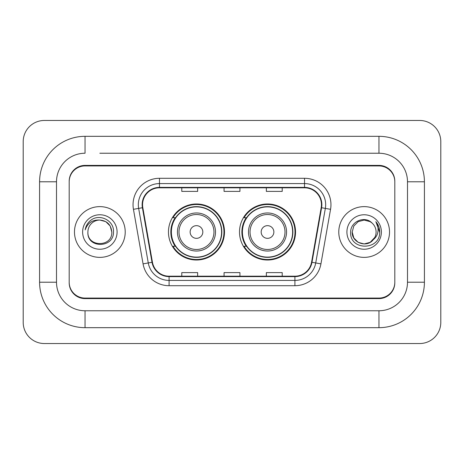 <?xml version="1.0" encoding="UTF-8"?>
<svg xmlns="http://www.w3.org/2000/svg" width="464" height="464" viewBox="0 0 464 464"><rect width="100%" height="100%" fill="white"/><g stroke="black" fill="none" stroke-linecap="round" stroke-linejoin="round"><path stroke-width="0.7" d="M239.505 232A28.014 28.014 0 0 0 267.525 260.014A28.014 28.014 0 0 0 295.539 232A28.014 28.014 0 0 0 267.525 203.986A28.014 28.014 0 0 0 239.505 232M168.461 232A28.014 28.014 0 0 0 196.475 260.014A28.014 28.014 0 0 0 224.495 232A28.014 28.014 0 0 0 196.475 203.986A28.014 28.014 0 0 0 168.461 232M175.177 246.274A25.636 25.636 0 0 1 175.177 217.726M246.227 246.274A25.636 25.636 0 0 1 246.227 217.726M99.847 153.236L378.955 153.236L99.847 153.236M424.415 181.784L407.496 181.784L407.496 282.216L407.496 181.784A28.548 28.548 0 0 0 378.955 153.236L378.955 136.323L85.045 136.323A45.46 45.46 0 0 0 39.585 181.784L39.585 282.216A45.46 45.46 0 0 0 85.045 327.677L378.955 327.677A45.46 45.46 0 0 0 424.415 282.216L424.415 181.784A45.46 45.46 0 0 0 378.955 136.323M378.955 327.677L378.955 310.764L85.045 310.764L378.955 310.764A28.548 28.548 0 0 0 407.496 282.216L424.415 282.216M39.585 282.216L56.504 282.216L56.504 181.784L56.504 282.216A28.548 28.548 0 0 0 85.045 310.764L85.045 327.677M378.955 165.926L85.045 165.926A15.857 15.857 0 0 0 69.188 181.784L69.188 282.216A15.857 15.857 0 0 0 85.045 298.074L378.955 298.074A15.857 15.857 0 0 0 394.812 282.216L394.812 181.784A15.857 15.857 0 0 0 378.955 165.926M85.045 136.323L85.045 153.236A28.548 28.548 0 0 0 56.504 181.784L39.585 181.784M440.8 141.607A21.147 21.147 0 0 0 419.653 120.466L44.347 120.466A21.147 21.147 0 0 0 23.2 141.607L23.2 322.393A21.147 21.147 0 0 0 44.347 343.534L419.653 343.534A21.147 21.147 0 0 0 440.8 322.393L440.8 141.607M394.812 181.784L394.812 181.256A15.857 15.857 0 0 0 378.955 165.393L85.045 165.393A15.857 15.857 0 0 0 69.188 181.256L69.188 181.784M69.188 282.216L69.188 282.744A15.857 15.857 0 0 0 85.045 298.607L378.955 298.607A15.857 15.857 0 0 0 394.812 282.744L394.812 282.216M74.478 232A25.375 25.375 0 0 0 99.847 257.375A25.375 25.375 0 0 0 125.222 232A25.375 25.375 0 0 0 99.847 206.625A25.375 25.375 0 0 0 74.478 232A25.375 25.375 0 0 0 99.847 257.375A25.375 25.375 0 0 0 125.222 232A25.375 25.375 0 0 0 99.847 206.625A25.375 25.375 0 0 0 74.478 232M338.778 232A25.375 25.375 0 0 0 364.153 257.375A25.375 25.375 0 0 0 389.522 232A25.375 25.375 0 0 0 364.153 206.625A25.375 25.375 0 0 0 338.778 232A25.375 25.375 0 0 0 364.153 257.375A25.375 25.375 0 0 0 389.522 232A25.375 25.375 0 0 0 364.153 206.625A25.375 25.375 0 0 0 338.778 232M142.558 204.723A16.913 16.913 0 0 1 159.477 187.81L304.523 187.81A16.913 16.913 0 0 1 321.181 207.663L311.564 262.212A16.913 16.913 0 0 1 294.907 276.19L169.093 276.19A16.913 16.913 0 0 1 152.436 262.212L142.819 207.663A16.913 16.913 0 0 1 142.558 204.723M142.135 204.723A17.336 17.336 0 0 0 142.402 207.733L152.018 262.288A17.336 17.336 0 0 0 169.093 276.614L294.907 276.614A17.336 17.336 0 0 0 311.982 262.288L321.598 207.733A17.336 17.336 0 0 0 304.523 187.386L159.477 187.386A17.336 17.336 0 0 0 142.135 204.723M133.446 209.316A26.431 26.431 0 0 1 159.477 178.292L304.523 178.292A26.431 26.431 0 0 1 330.554 209.316L320.937 263.865A26.431 26.431 0 0 1 294.907 285.708L169.093 285.708A26.431 26.431 0 0 1 143.063 263.865L133.446 209.316L138.655 208.394A21.147 21.147 0 0 1 159.477 183.582L304.523 183.582A21.147 21.147 0 0 1 325.345 208.394L315.729 262.949A21.147 21.147 0 0 1 294.907 280.418L169.093 280.418A21.147 21.147 0 0 1 148.271 262.949L138.655 208.394A21.147 21.147 0 0 1 138.33 204.723M69.188 181.256L69.188 282.744M394.812 282.744L394.812 181.256M224.071 187.81L224.071 191.388L239.929 191.388L239.929 187.81M181.784 187.81L181.784 191.388L197.641 191.388L197.641 187.81M266.359 187.81L266.359 191.388L282.216 191.388L282.216 187.81M239.929 276.19L239.929 272.612L224.071 272.612L224.071 276.19M197.641 276.19L197.641 272.612L181.784 272.612L181.784 276.19M282.216 276.19L282.216 272.612L266.359 272.612L266.359 276.19M111.795 232C112.532 247.416 87.168 247.416 87.899 232C86.785 248.704 114.011 248.315 113.471 232C114.399 220.574 99.557 213.167 90.764 220.301C87.655 222.79 85.799 225.991 85.185 229.906C87.644 222.894 92.533 219.611 99.847 220.052L105.821 221.653L110.194 226.026L111.795 232C112.532 247.416 87.168 247.416 87.899 232C87.168 247.416 112.532 247.416 111.795 232L110.194 226.026L105.821 221.653L99.847 220.052L105.821 221.653L110.194 226.026L111.795 232L110.194 226.026L105.821 221.653L99.847 220.052L105.821 221.653L110.194 226.026L111.795 232C111.087 224.738 107.103 220.76 99.847 220.052A11.948 11.948 0 0 0 87.899 232M82.615 232A17.238 17.238 0 0 0 99.847 249.238A17.238 17.238 0 0 0 117.085 232A17.238 17.238 0 0 0 99.847 214.762A17.238 17.238 0 0 0 82.615 232M86.936 224.744L87.11 224.443M202.82 232A6.345 6.345 0 0 0 196.475 225.655A6.345 6.345 0 0 0 190.136 232A6.345 6.345 0 0 0 196.475 238.345A6.345 6.345 0 0 0 202.82 232M215.505 232A19.03 19.03 0 0 0 196.475 212.97A19.03 19.03 0 0 0 177.445 232A19.03 19.03 0 0 0 196.475 251.03A19.03 19.03 0 0 0 215.505 232A19.03 19.03 0 0 1 196.475 251.03A19.03 19.03 0 0 1 177.445 232M221.589 232A25.108 25.108 0 0 0 196.475 206.892A25.108 25.108 0 0 0 171.367 232A25.108 25.108 0 0 0 196.475 257.108A25.108 25.108 0 0 0 221.589 232M223.967 232A27.486 27.486 0 0 1 172.985 246.274L175.531 246.274A25.346 25.346 0 0 0 213.249 251.007A25.346 25.346 0 0 0 213.249 212.993A25.346 25.346 0 0 0 175.531 217.726L172.985 217.726A27.486 27.486 0 0 1 223.967 232M273.864 232A6.345 6.345 0 0 0 267.525 225.655A6.345 6.345 0 0 0 261.18 232A6.345 6.345 0 0 0 267.525 238.345A6.345 6.345 0 0 0 273.864 232M286.555 232A19.03 19.03 0 0 0 267.525 212.97A19.03 19.03 0 0 0 248.495 232A19.03 19.03 0 0 0 267.525 251.03A19.03 19.03 0 0 0 286.555 232A19.03 19.03 0 0 1 267.525 251.03A19.03 19.03 0 0 1 248.495 232M292.633 232A25.108 25.108 0 0 0 267.525 206.892A25.108 25.108 0 0 0 242.411 232A25.108 25.108 0 0 0 267.525 257.108A25.108 25.108 0 0 0 292.633 232M295.011 232A27.486 27.486 0 0 1 244.029 246.274L246.575 246.274A25.346 25.346 0 0 0 284.293 251.007A25.346 25.346 0 0 0 284.293 212.993A25.346 25.346 0 0 0 246.575 217.726L244.029 217.726A27.486 27.486 0 0 1 295.011 232M373.062 239.958L370.127 242.347L364.153 243.948L358.179 242.347L353.806 237.974L352.205 232L353.806 226.026L358.179 221.653L364.153 220.052L370.127 221.653L371.977 222.969C364.629 215.284 350.529 221.624 350.662 232C349.317 250.444 379.227 250.931 379.709 232.899L379.738 232C379.691 228.079 378.386 224.64 375.823 221.676C377.771 224.872 378.462 228.317 377.882 232C377.342 235.097 375.846 237.62 373.392 239.575C375.167 237.365 376.072 234.836 376.101 232C376.031 228.392 374.657 225.382 371.977 222.969L370.127 221.653L364.153 220.052L358.179 221.653L353.806 226.026L352.205 232L353.806 237.974L358.179 242.347L364.153 243.948L370.127 242.347L373.062 239.963L374.767 237.487L370.127 242.347L364.153 243.948L358.179 242.347L353.806 237.974L352.205 232L353.806 237.974L358.179 242.347L364.153 243.948L370.127 242.347L373.334 239.65M374.767 237.487L373.392 239.575M373.062 239.963C366.577 248.176 351.59 242.591 352.205 232M346.915 232A17.238 17.238 0 0 0 364.153 249.238A17.238 17.238 0 0 0 381.385 232A17.238 17.238 0 0 0 364.153 214.762A17.238 17.238 0 0 0 346.915 232M375.939 221.809L379.726 232.452M304.523 178.292L304.523 187.386M138.655 208.394L142.402 207.733M169.093 285.708L169.093 276.614M294.907 276.614L294.907 285.708M311.982 262.288L320.937 263.865M143.063 263.865L152.018 262.288M321.598 207.733L330.554 209.316M159.477 178.292L159.477 187.386M213.962 232A17.481 17.481 0 0 0 196.475 214.519A17.481 17.481 0 0 0 178.994 232A17.481 17.481 0 0 0 196.475 249.481A17.481 17.481 0 0 0 213.962 232M285.006 232A17.481 17.481 0 0 0 267.525 214.519A17.481 17.481 0 0 0 250.038 232A17.481 17.481 0 0 0 267.525 249.481A17.481 17.481 0 0 0 285.006 232"/></g></svg>
